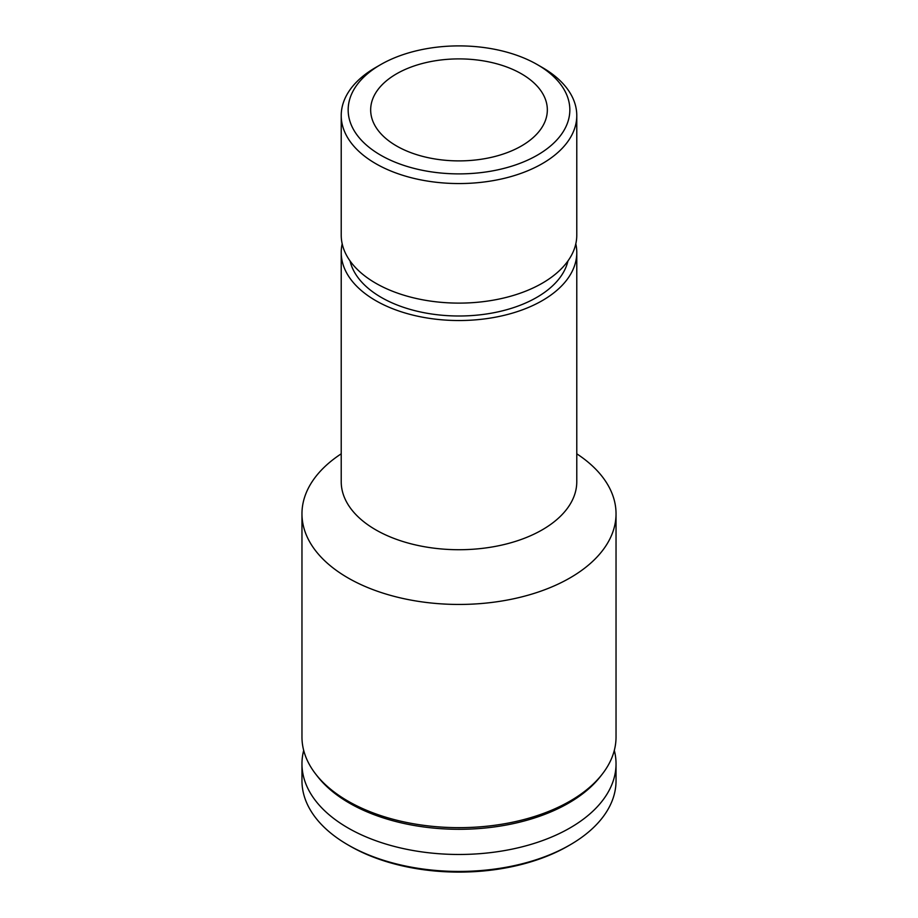<?xml version="1.0" encoding="UTF-8"?>
<svg xmlns="http://www.w3.org/2000/svg" width="918" height="918" viewBox="0 0 918 918"><rect width="100%" height="100%" fill="white"/><g stroke="black" fill="none" stroke-linecap="round" stroke-linejoin="round"><path stroke-width="1.38" d="M521.458 73.83A88.335 50.995 180 0 1 547.335 109.896A88.335 50.995 180 0 1 459 160.891A88.335 50.995 180 0 1 370.665 109.896A88.335 50.995 180 0 1 425.195 62.78A88.335 50.995 180 0 1 521.458 73.83M542.286 67.473L537.374 64.639A110.837 63.996 180 0 1 537.374 155.142A110.837 63.996 180 0 1 380.626 155.142A110.837 63.996 180 0 1 380.626 64.639A110.837 63.996 180 0 1 537.374 64.639L542.286 67.473A117.779 68.001 180 0 1 576.779 115.553A117.779 68.001 180 0 1 459 183.554A117.779 68.001 180 0 1 341.221 115.553A117.779 68.001 180 0 1 375.714 67.473L380.626 64.639M614.303 750.396A157.035 90.664 180 0 1 616.035 763.81L616.035 780.77A157.035 90.664 180 0 1 570.044 844.881L568.081 846.017A154.258 89.057 180 0 1 349.919 846.017L347.956 844.881A157.035 90.664 180 0 1 301.965 780.77L301.965 763.81A157.035 90.664 180 0 1 303.697 750.396M570.044 844.881A157.035 90.664 180 0 1 347.956 844.881M616.035 763.81A157.035 90.664 180 0 1 459 854.474A157.035 90.664 180 0 1 301.965 763.81M576.779 453.813A157.035 90.664 180 0 1 616.035 513.782L616.035 736.993A157.035 90.664 180 0 1 602.357 774L600.556 776.318A155.073 89.528 180 0 1 459 829.298A155.073 89.528 180 0 1 317.444 776.318L315.643 774A157.035 90.664 180 0 1 301.965 736.993L301.965 513.782A157.035 90.664 180 0 1 341.221 453.813M602.357 774A157.035 90.664 180 0 1 459 827.657A157.035 90.664 180 0 1 315.643 774M616.035 513.782A157.035 90.664 180 0 1 459 604.446A157.035 90.664 180 0 1 301.965 513.782M575.804 243.832A117.779 68.001 180 0 1 576.779 252.53L576.779 481.721A117.779 68.001 180 0 1 459 549.721A117.779 68.001 180 0 1 341.221 481.721L341.221 252.53A117.779 68.001 180 0 1 342.196 243.832M576.779 252.53A117.779 68.001 180 0 1 459 320.531A117.779 68.001 180 0 1 341.221 252.53M567.955 260.942A109.919 63.468 180 0 1 459 315.999A109.919 63.468 180 0 1 350.045 260.942M576.779 115.553L576.779 235.123A117.779 68.001 180 0 1 459 303.112A117.779 68.001 180 0 1 341.221 235.123L341.221 115.553"/></g></svg>
